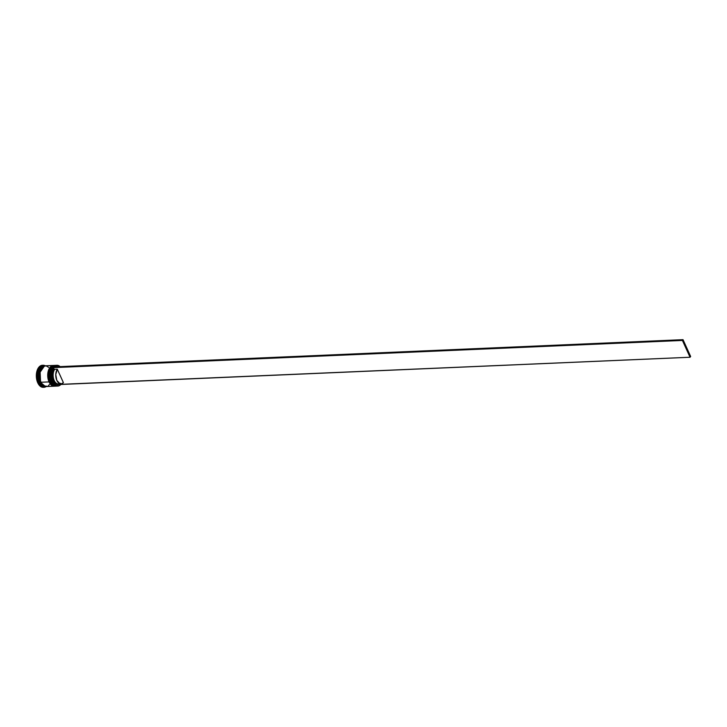 <?xml version="1.0" encoding="UTF-8"?>
<svg xmlns="http://www.w3.org/2000/svg" width="727" height="727" viewBox="0 0 727 727"><rect width="100%" height="100%" fill="white"/><g stroke="black" fill="none" stroke-linecap="round" stroke-linejoin="round"><path stroke-width="1.09" d="M57.369 386.037A10.378 6.098 -92.5 0 1 52.326 383.029L51.535 381.575A9.987 5.871 87.5 0 0 52.171 382.775A9.987 5.871 87.5 0 0 52.253 382.902L51.535 381.575L51.044 381.82L56.27 386.11A10.378 6.098 -92.5 0 1 51.044 381.82L51.517 382.929M50.908 368.971L50.254 370.525L50.908 368.971L50.808 381.611L49.745 378.067L50.763 381.757C52.117 384.638 53.916 386.092 56.161 386.119L50.935 381.82A10.378 6.098 87.5 0 0 56.161 386.119A10.378 6.098 87.5 0 0 56.215 386.119M50.254 370.525L49.536 376.132L50.254 370.525M55.37 365.381L55.261 365.381C49.745 367.689 48.246 373.142 50.763 381.757L49.772 372.878L55.316 365.381A10.378 6.098 87.5 0 0 55.261 365.381A10.378 6.098 87.5 0 0 50.118 371.152A10.378 6.098 87.5 0 0 50.935 381.82L51.044 381.82A10.378 6.098 -92.5 0 1 50.218 371.143A10.378 6.098 -92.5 0 1 55.37 365.381L49.872 372.878L51.044 381.82L51.535 381.575L50.272 376.095L50.526 372.251L51.635 368.934M52.171 382.775L52.326 383.029A10.378 6.098 -92.5 0 1 51.672 381.793L51.644 368.925A9.987 5.871 87.5 0 0 51.572 369.062A9.987 5.871 87.5 0 0 51.535 381.575A9.987 5.871 -92.5 0 1 51.644 368.925M50.772 383.111L49.963 381.648A9.987 5.871 87.5 0 0 50.599 382.838A9.987 5.871 87.5 0 0 50.672 382.965L49.963 381.648L49.472 381.884L54.698 386.182A10.378 6.098 -92.5 0 1 49.472 381.884L49.945 383.002M49.327 369.034L48.682 370.597L49.327 369.034L49.227 381.675L48.173 378.14L49.191 381.829C50.545 384.701 52.344 386.155 54.589 386.182L49.363 381.893A10.378 6.098 87.5 0 0 54.589 386.182A10.378 6.098 87.5 0 0 54.643 386.182M48.682 370.597L47.964 376.195L48.682 370.597M53.798 365.445L53.689 365.454C48.173 367.753 46.673 373.215 49.191 381.829L48.191 372.951L53.743 365.445A10.378 6.098 87.5 0 0 53.689 365.454A10.378 6.098 87.5 0 0 48.545 371.215A10.378 6.098 87.5 0 0 49.363 381.893L49.472 381.884A10.378 6.098 -92.5 0 1 48.645 371.215A10.378 6.098 -92.5 0 1 53.798 365.445L48.3 372.942L49.472 381.884L49.963 381.648L48.7 376.168L48.954 372.324L50.063 369.007A9.987 5.871 87.5 0 0 49.999 369.125A9.987 5.871 87.5 0 0 49.963 381.648L50.072 368.998A9.987 5.871 -92.5 0 0 49.963 381.648L49.963 381.648A9.987 5.871 -92.5 0 0 50.672 382.965M45.392 386.51L40.385 382.248L39.194 373.505L44.501 365.917M40.085 371.442L40.521 381.393L40.085 371.442M56.942 365.308L55.997 365.354A10.378 6.098 87.5 0 0 50.845 371.115A10.378 6.098 87.5 0 0 51.672 381.793L52.617 381.748A10.378 6.098 87.5 0 0 60.968 384.365A10.251 6.025 -92.5 0 1 52.78 381.675L51.672 381.793A10.378 6.098 87.5 0 0 56.897 386.082L57.842 386.046A10.378 6.098 -92.5 0 1 52.617 381.748A10.378 6.098 -92.5 0 1 51.79 371.079A10.378 6.098 -92.5 0 1 56.942 365.308A10.378 6.098 -92.5 0 1 60.114 366.626A10.378 6.098 87.5 0 0 52.635 368.78A10.378 6.098 87.5 0 0 52.617 381.748L54.498 384.301L56.633 385.728L58.896 385.737L60.959 384.338A10.378 6.098 -92.5 0 1 57.842 386.046M55.588 386.137A10.378 6.098 -92.5 0 1 50.754 383.102A10.378 6.098 -92.5 0 1 50.099 381.857A10.378 6.098 87.5 0 0 55.325 386.155A10.378 6.098 87.5 0 0 55.588 386.137M45.047 386.564A10.378 6.098 -92.5 0 1 39.303 382.329L38.476 382.729A11.023 6.479 87.5 0 0 46.192 386.546A11.023 6.479 -92.5 0 1 44.029 387.291A11.023 6.479 -92.5 0 1 38.476 382.729L37.749 382.765A11.023 6.479 87.5 0 0 43.293 387.327L44.029 387.291M52.253 382.902A9.987 5.871 -92.5 0 1 51.535 381.575L51.672 381.793A10.378 6.098 -92.5 0 1 51.717 368.789A10.378 6.098 -92.5 0 1 56.47 365.363M50.626 381.839L50.099 381.857L50.626 381.839A10.378 6.098 -92.5 0 1 49.799 371.161A10.378 6.098 -92.5 0 1 54.952 365.399A10.378 6.098 -92.5 0 1 55.107 365.39L52.589 366.335L50.054 370.325L49.309 376.141L50.626 381.839A10.378 6.098 -92.5 0 0 55.852 386.128A10.378 6.098 -92.5 0 0 56.006 386.119L53.544 385.483L50.626 381.839M45.129 365.817L41.839 367.78L39.831 372.569L39.558 376.568L40.876 382.257A10.378 6.098 87.5 0 0 46.101 386.555L54.28 386.201A10.378 6.098 -92.5 0 1 49.054 381.902L40.876 382.257L43.802 385.91L47.346 386.273M53.38 365.463A10.378 6.098 -92.5 0 1 53.534 365.463L51.017 366.399L48.473 370.388L47.737 376.213L49.054 381.902A10.378 6.098 -92.5 0 1 48.227 371.233A10.378 6.098 -92.5 0 1 53.38 365.463L45.201 365.817A10.378 6.098 87.5 0 0 40.049 371.588A10.378 6.098 87.5 0 0 40.876 382.257L49.054 381.902L51.971 385.555L54.434 386.191A10.378 6.098 -92.5 0 1 54.28 386.201M44.674 365.845L43.629 365.89A10.378 6.098 87.5 0 0 38.476 371.651A10.378 6.098 87.5 0 0 39.303 382.329A10.378 6.098 87.5 0 0 44.529 386.619L45.574 386.573A10.378 6.098 -92.5 0 1 40.348 382.284L39.303 382.329L40.348 382.284A10.378 6.098 -92.5 0 1 39.522 371.606A10.378 6.098 -92.5 0 1 44.674 365.845A10.378 6.098 -92.5 0 1 44.938 365.835M45.801 365.972L43.429 366.117L41.312 367.798L39.303 372.597L39.04 376.586L39.694 380.53L41.185 383.801L43.275 385.928L45.837 386.555A10.378 6.098 -92.5 0 1 45.574 386.573M57.478 366.735A8.951 5.262 87.5 0 0 56.742 366.772M60.495 367.044L57.224 365.436L54.034 367.008M56.315 366.871L58.269 366.899M60.477 383.283L58.678 384.474L56.724 384.447L54.87 383.202L53.38 380.912L52.244 374.569L53.916 368.825L53.444 367.771L52.08 370.725L51.481 374.369L52.78 381.675A10.251 6.025 -92.5 0 1 53.444 367.771L53.916 368.825A8.951 5.262 87.5 0 0 53.153 380.375A8.951 5.262 87.5 0 0 59.823 383.883M60.959 384.338L60.732 383.838L61.013 384.456L690.05 357.248L682.426 340.436L53.389 367.644L682.426 340.436L683.026 339.673L53.98 366.89L53.389 367.644L53.98 366.89L683.026 339.673L690.65 356.484L683.026 339.673L682.426 340.436L690.05 357.248L690.65 356.484L690.05 357.248L60.959 384.338M43.366 387.318L40.848 386.637L38.631 384.383L37.05 380.893L36.35 376.713L36.632 372.469L37.859 368.807L39.84 366.29L42.348 365.29A11.023 6.479 87.5 0 0 36.868 371.415A11.023 6.479 87.5 0 0 37.749 382.765L38.476 382.729A11.023 6.479 -92.5 0 1 37.604 371.388A11.023 6.479 -92.5 0 1 43.075 365.263A11.023 6.479 -92.5 0 1 45.292 365.817A11.023 6.479 87.5 0 0 38.14 369.761A11.023 6.479 87.5 0 0 38.476 382.729L39.303 382.329A10.378 6.098 -92.5 0 1 38.586 371.252A10.378 6.098 -92.5 0 1 44.156 365.899M44.611 365.908L42.339 366.835L40.485 369.198L39.34 372.615L39.076 376.586L39.731 380.503L41.212 383.756L43.284 385.864L45.637 386.51M48.6 367.353L46.328 365.945M48.455 385.61L49.463 384.592M54.689 365.417A10.378 6.098 87.5 0 0 54.425 365.417A10.378 6.098 87.5 0 0 49.272 371.188A10.378 6.098 87.5 0 0 50.099 381.857A10.378 6.098 -92.5 0 1 50.136 368.853A10.378 6.098 -92.5 0 1 54.689 365.417M54.161 366.881A10.251 6.025 -92.5 0 1 60.059 366.626M39.685 371.379L39.249 372.815M59.678 383.583A8.306 4.88 -92.5 0 1 53.853 379.63A8.306 4.88 -92.5 0 1 54.679 369.325L53.916 368.825L54.679 369.325A8.306 4.88 87.5 0 0 53.544 378.613A8.306 4.88 87.5 0 0 58.378 383.947L61.004 383.829A8.306 4.88 -92.5 0 1 56.161 378.494A8.306 4.88 -92.5 0 1 57.306 369.216L54.679 369.325L57.306 369.216L63.385 382.62A8.306 4.88 -92.5 0 1 61.004 383.829M63.385 382.62L61.722 383.711L59.905 383.674L56.824 380.394L55.77 374.541L57.306 369.216L63.385 382.62M55.325 386.155L55.852 386.128M42.339 365.29L43.075 365.263M54.425 365.417L54.952 365.399"/></g></svg>
